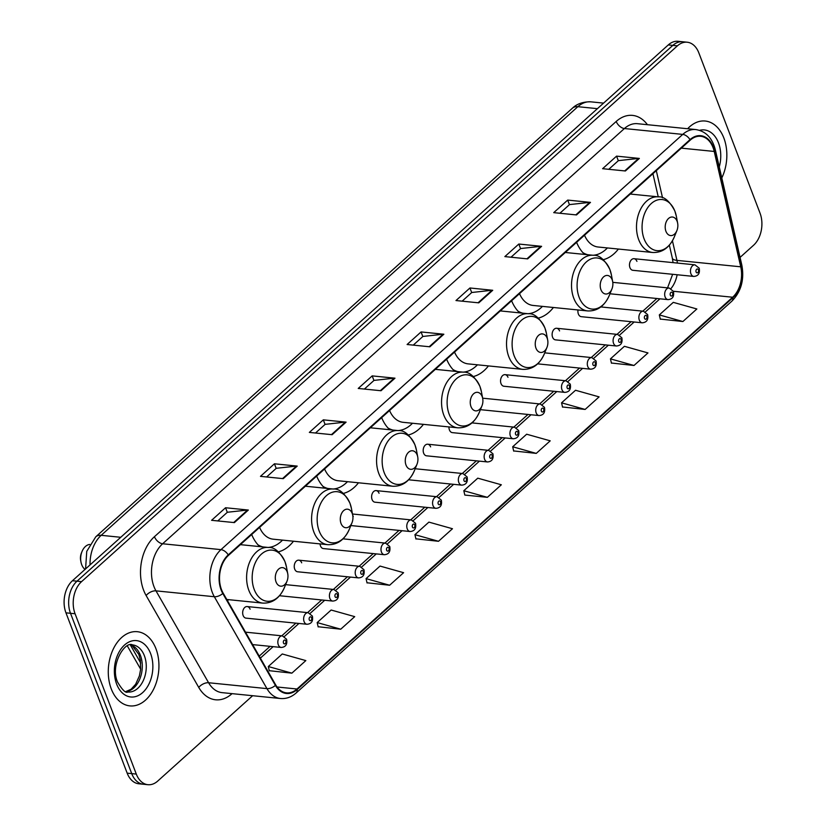 <?xml version="1.0" encoding="UTF-8"?>
<svg xmlns="http://www.w3.org/2000/svg" width="826" height="826" viewBox="0 0 826 826"><rect width="100%" height="100%" fill="white"/><g stroke="black" fill="none" stroke-linecap="round" stroke-linejoin="round"><path stroke-width="1.24" d="M576.589 242.328A41.166 27.805 95.7 0 0 584.653 254.429M603.248 259.684A41.166 27.805 95.7 0 0 618.385 249.049M511.604 300.767A41.166 27.805 95.7 0 0 519.678 312.858M538.263 318.113A41.166 27.805 95.7 0 0 553.41 307.489M446.629 359.196A41.166 27.805 95.7 0 0 454.692 371.297M473.288 376.553A41.166 27.805 95.7 0 0 488.424 365.918M381.643 417.636A41.166 27.805 95.7 0 0 389.707 429.726M408.302 434.992A41.166 27.805 95.7 0 0 423.439 424.358M316.657 476.075A41.166 27.805 95.7 0 0 324.721 488.166M343.317 493.421A41.166 27.805 95.7 0 0 358.463 482.787M251.672 534.505A41.166 27.805 95.7 0 0 259.746 546.595M278.331 551.861A41.166 27.805 95.7 0 0 293.478 541.226M227.553 600.822A41.166 27.805 95.7 0 0 228.492 599.655M250.113 609.206A5.823 3.934 95.7 0 0 247.201 606.552A5.823 3.934 95.7 0 0 243.381 609.392A5.823 3.934 95.7 0 0 243.123 615.484A5.823 3.934 95.7 0 0 246.034 618.137L307.004 624.27A5.823 3.934 -84.3 0 1 304.092 621.617A5.823 3.934 -84.3 0 1 304.35 615.525A5.823 3.934 -84.3 0 1 308.16 612.685L312.373 616.051C313.291 621.162 311.505 623.898 307.004 624.27M301.686 562.826A5.823 3.934 95.7 0 0 298.775 560.173A5.823 3.934 95.7 0 0 294.954 563.012A5.823 3.934 95.7 0 0 294.706 569.104A5.823 3.934 95.7 0 0 297.608 571.768L358.577 577.901A5.823 3.934 -84.3 0 1 355.665 575.237A5.823 3.934 -84.3 0 1 355.923 569.145A5.823 3.934 -84.3 0 1 359.744 566.306L363.946 569.672C364.875 574.782 363.079 577.519 358.577 577.901M320.054 543.9A5.823 3.934 95.7 0 0 320.488 545.914A5.823 3.934 95.7 0 0 323.4 548.578L384.369 554.711A5.823 3.934 -84.3 0 1 381.457 552.047A5.823 3.934 -84.3 0 1 381.715 545.955A5.823 3.934 -84.3 0 1 385.525 543.116L389.738 546.482C390.657 551.592 388.87 554.329 384.369 554.711M379.051 493.256A5.823 3.934 95.7 0 0 376.14 490.603A5.823 3.934 95.7 0 0 372.32 493.442A5.823 3.934 95.7 0 0 372.072 499.534A5.823 3.934 95.7 0 0 374.973 502.198L435.942 508.331A5.823 3.934 -84.3 0 1 433.03 505.667A5.823 3.934 -84.3 0 1 433.289 499.575A5.823 3.934 -84.3 0 1 437.109 496.736L441.311 500.102C442.24 505.213 440.444 507.949 435.942 508.331M430.625 446.876A5.823 3.934 95.7 0 0 427.723 444.223A5.823 3.934 95.7 0 0 423.903 447.062A5.823 3.934 95.7 0 0 423.645 453.154A5.823 3.934 95.7 0 0 426.557 455.818L487.516 461.951A5.823 3.934 -84.3 0 1 484.604 459.287A5.823 3.934 -84.3 0 1 484.862 453.195A5.823 3.934 -84.3 0 1 488.682 450.356L492.895 453.722C493.814 458.833 492.017 461.569 487.516 461.951M448.972 426.918A5.823 3.934 95.7 0 0 449.437 429.964A5.823 3.934 95.7 0 0 452.338 432.628L513.307 438.761A5.823 3.934 -84.3 0 1 510.396 436.097A5.823 3.934 -84.3 0 1 510.654 430.005A5.823 3.934 -84.3 0 1 514.474 427.166L518.676 430.532C519.606 435.643 517.809 438.379 513.307 438.761M507.99 377.306A5.823 3.934 95.7 0 0 505.078 374.653A5.823 3.934 95.7 0 0 501.268 377.492A5.823 3.934 95.7 0 0 501.01 383.584A5.823 3.934 95.7 0 0 503.922 386.248L564.881 392.381A5.823 3.934 -84.3 0 1 561.969 389.717A5.823 3.934 -84.3 0 1 562.227 383.625A5.823 3.934 -84.3 0 1 566.047 380.786L570.26 384.152C571.179 389.263 569.382 391.999 564.881 392.381M559.563 330.927A5.823 3.934 95.7 0 0 556.662 328.273A5.823 3.934 95.7 0 0 552.842 331.112A5.823 3.934 95.7 0 0 552.584 337.204A5.823 3.934 95.7 0 0 555.495 339.868L616.454 346.001A5.823 3.934 -84.3 0 1 613.553 343.337A5.823 3.934 -84.3 0 1 613.801 337.245A5.823 3.934 -84.3 0 1 617.621 334.406L621.833 337.772C622.752 342.883 620.966 345.619 616.454 346.001M578.014 309.957A5.823 3.934 95.7 0 0 578.376 314.014A5.823 3.934 95.7 0 0 581.287 316.678L642.246 322.811A5.823 3.934 -84.3 0 1 639.334 320.147A5.823 3.934 -84.3 0 1 639.592 314.056A5.823 3.934 -84.3 0 1 643.413 311.216L647.625 314.582C648.544 319.693 646.748 322.429 642.246 322.811M636.929 261.357A5.823 3.934 95.7 0 0 634.027 258.703A5.823 3.934 95.7 0 0 630.207 261.543A5.823 3.934 95.7 0 0 629.949 267.634A5.823 3.934 95.7 0 0 632.861 270.298L693.819 276.431A5.823 3.934 -84.3 0 1 690.918 273.767A5.823 3.934 -84.3 0 1 691.166 267.676A5.823 3.934 -84.3 0 1 694.986 264.836L699.199 268.202C700.118 273.313 698.331 276.049 693.819 276.431M353.26 516.446A5.823 3.934 95.7 0 0 352.743 515.424M740.065 257.402L753.549 245.27A23.304 15.746 95.7 0 0 760.044 213.17L698.827 52.843A23.304 15.746 95.7 0 0 687.191 42.219L678.074 41.3A23.304 15.746 95.7 0 0 668.275 44.934L72.451 580.73A23.304 15.746 95.7 0 0 65.956 612.83L127.173 773.157A23.304 15.746 95.7 0 0 138.809 783.781L143.363 784.246A23.304 15.746 95.7 0 1 131.726 773.611A23.304 15.746 95.7 0 0 143.363 784.246L147.926 784.7A23.304 15.746 95.7 0 0 157.725 781.066L252.642 695.709M687.191 42.219A23.304 15.746 95.7 0 0 677.392 45.853L81.567 581.638A23.304 15.746 95.7 0 0 75.073 613.749L70.509 613.295L131.726 773.611L70.509 613.295A23.304 15.746 95.7 0 1 77.004 581.184A23.304 15.746 95.7 0 0 70.509 613.295L65.956 612.83M677.392 45.853L672.839 45.389L77.004 581.184L672.839 45.389A23.304 15.746 95.7 0 1 682.637 41.754A23.304 15.746 95.7 0 0 672.839 45.389L668.275 44.934M111.262 688.894A37.284 25.183 95.7 0 0 129.878 705.889A37.284 25.183 95.7 0 0 154.317 687.717A37.284 25.183 95.7 0 0 155.949 648.709A37.284 25.183 95.7 0 0 137.343 631.704A37.284 25.183 95.7 0 0 112.894 649.876A37.284 25.183 95.7 0 0 111.262 688.894A37.284 25.183 95.7 0 0 129.878 705.889A37.284 25.183 95.7 0 0 154.317 687.717A37.284 25.183 95.7 0 0 155.949 648.709A37.284 25.183 95.7 0 0 137.343 631.704A37.284 25.183 95.7 0 0 112.894 649.876A37.284 25.183 95.7 0 0 111.262 688.894M721.8 177.941A37.284 25.183 95.7 0 0 723.855 138.025A37.284 25.183 95.7 0 0 705.239 121.03A37.284 25.183 95.7 0 0 687.635 128.732A37.284 25.183 95.7 0 1 705.239 121.03L705.239 121.03A37.284 25.183 95.7 0 1 723.855 138.025A37.284 25.183 95.7 0 1 721.8 177.941M221.502 589.65A24.852 16.788 -84.3 0 1 228.441 555.402L690.206 140.162A24.852 16.788 -84.3 0 1 700.654 136.29A24.852 16.788 -84.3 0 1 714.222 151.447L740.736 266.808A24.852 16.788 -84.3 0 1 732.652 297.236L296.988 688.998A24.852 16.788 -84.3 0 1 286.529 692.88A24.852 16.788 -84.3 0 1 275.729 684.96L223.113 593.068A24.852 16.788 -84.3 0 1 221.502 589.65M221.131 589.991A25.472 17.212 95.7 0 0 222.783 593.491L275.399 685.384A25.472 17.212 95.7 0 0 297.184 689.524L732.848 297.752A25.472 17.212 95.7 0 0 741.139 266.571L714.624 151.21A25.472 17.212 95.7 0 0 690.009 139.646L228.234 554.886A25.472 17.212 95.7 0 0 221.131 589.991M608.762 169.309L618.406 160.636L638.601 158.427A6.216 3.676 48 0 1 639.365 158.427L616.568 156.135L602.608 168.69L625.396 170.982L639.365 158.427M618.323 160.709L616.568 156.135M559.883 213.263L569.527 204.59L589.723 202.38A6.216 3.676 48 0 1 590.487 202.38L567.699 200.088L553.73 212.643L576.517 214.936L590.487 202.38M569.444 204.662L567.699 200.088M511.005 257.216L520.648 248.543L540.844 246.334A6.216 3.676 48 0 1 541.608 246.334L518.821 244.042L504.851 256.597L527.649 258.889L541.608 246.334M520.566 248.616L518.821 244.042M462.126 301.17L471.77 292.497L491.976 290.277A6.216 3.676 48 0 1 492.73 290.287L469.942 287.985L455.973 300.55L478.77 302.843L492.73 290.287M471.687 292.569L469.942 287.985M217.744 520.927L227.387 512.254L247.594 510.045A6.216 3.676 48 0 1 248.347 510.045L225.56 507.753L211.59 520.308L234.388 522.6L248.347 510.045M227.305 512.327L225.56 507.753M266.622 476.974L276.266 468.301L296.462 466.091A6.216 3.676 48 0 1 297.226 466.091L274.438 463.799L260.469 476.354L283.266 478.646L297.226 466.091M276.183 468.373L274.438 463.799M315.501 433.02L325.145 424.347L345.34 422.138A6.216 3.676 48 0 1 346.104 422.138L323.317 419.845L309.347 432.401L332.135 434.693L346.104 422.138M325.062 424.419L323.317 419.845M364.38 389.067L374.023 380.394L394.219 378.184A6.216 3.676 48 0 1 394.983 378.184L372.185 375.892L358.226 388.447L381.013 390.739L394.983 378.184M373.941 380.476L372.185 375.892M413.258 345.113L422.902 336.45L443.097 334.231A6.216 3.676 48 0 1 443.851 334.231L421.064 331.938L407.104 344.504L429.892 346.796L443.851 334.231M422.819 336.523L421.064 331.938M75.073 613.749L136.29 774.076A23.304 15.746 95.7 0 0 147.926 784.7M562.527 406.981L585.128 409.438L599.098 396.883L575.526 390.264L561.566 402.82L562.568 407.166M611.405 363.027L634.007 365.484L647.976 352.929L624.404 346.311L610.445 358.866L611.447 363.213M660.284 319.073L682.885 321.531L696.855 308.976L673.283 302.357L659.313 314.912L660.325 319.259M415.901 538.831L438.503 541.288L452.472 528.733L428.9 522.115L414.931 534.68L415.943 539.017M367.023 582.784L389.624 585.242L403.594 572.686L380.022 566.068L366.063 578.623L367.064 582.97M318.144 626.738L340.746 629.195L354.715 616.64L331.143 610.022L317.184 622.577L318.186 626.924M269.266 670.691L291.877 673.149L305.837 660.593L282.265 653.975L268.305 666.53L269.307 670.877M513.648 450.934L536.26 453.391L550.219 440.826L526.658 434.218L512.688 446.773L513.689 451.12M487.381 497.335L501.341 484.779L477.779 478.171L463.809 490.727L464.821 495.073L487.381 497.335L463.809 490.727M438.503 541.288L414.931 534.68M389.624 585.242L366.063 578.623M340.746 629.195L317.184 622.577M291.877 673.149L268.305 666.53M536.26 453.391L512.688 446.773M585.128 409.438L561.566 402.82M634.007 365.484L610.445 358.866M682.885 321.531L659.313 314.912M89.704 544.448A13.206 8.921 95.7 0 0 82.022 551.51L81.413 553.007A9.323 6.298 95.7 0 0 80.659 560.441L80.969 562.031A13.206 8.921 95.7 0 0 81.712 564.705A13.206 8.921 95.7 0 0 85.037 569.403M82.022 551.51A13.206 8.921 95.7 0 0 80.969 562.031M287.221 571.881A9.323 6.298 95.7 0 0 278.651 569.083A9.323 6.298 95.7 0 0 276.049 581.927A9.323 6.298 95.7 0 0 287.004 581.194A9.323 6.298 95.7 0 0 287.747 573.771A9.323 6.298 95.7 0 0 287.221 571.881M352.206 513.442A9.323 6.298 95.7 0 0 343.626 510.644A9.323 6.298 95.7 0 0 341.035 523.488A9.323 6.298 95.7 0 0 351.979 522.755A9.323 6.298 95.7 0 0 352.733 515.331A9.323 6.298 95.7 0 0 352.206 513.442M259.498 546.368A36.891 24.925 95.7 0 0 260.551 546.678M258.011 544.85A36.891 24.925 95.7 0 0 262.833 546.905M268.089 547.442A36.891 24.925 95.7 0 0 282.513 540.121M259.591 527.391A27.96 18.895 95.7 0 0 273.169 539.182L327.788 544.675C337.431 545.005 344.638 539.801 349.408 529.084A25.689 17.356 95.7 0 1 319.218 531.108A25.689 17.356 95.7 0 1 326.384 495.703A25.689 17.356 95.7 0 1 350.007 503.416A25.689 17.356 95.7 0 1 351.463 508.62L349.945 503.199C344.752 493.256 339.228 488.538 333.384 489.033A27.96 18.895 95.7 0 0 315.047 502.662A27.96 18.895 95.7 0 0 313.828 531.923A27.96 18.895 95.7 0 0 327.788 544.675M417.182 455.012A9.323 6.298 95.7 0 0 408.612 452.214A9.323 6.298 95.7 0 0 406.01 465.059A9.323 6.298 95.7 0 0 416.965 464.326A9.323 6.298 95.7 0 0 417.719 456.902A9.323 6.298 95.7 0 0 417.182 455.012M324.473 487.929A36.891 24.925 95.7 0 0 325.537 488.249M322.997 486.411A36.891 24.925 95.7 0 0 327.819 488.476M333.064 489.002A36.891 24.925 95.7 0 0 347.488 481.682M324.577 468.951A27.96 18.895 95.7 0 0 338.154 480.742L392.763 486.246C402.417 486.566 409.624 481.372 414.384 470.655A25.689 17.356 95.7 0 1 384.204 472.668A25.689 17.356 95.7 0 1 391.359 437.274A25.689 17.356 95.7 0 1 414.993 444.987A25.689 17.356 95.7 0 1 416.449 450.18L414.92 444.77C409.727 434.817 404.213 430.098 398.359 430.604A27.96 18.895 95.7 0 0 380.032 444.233A27.96 18.895 95.7 0 0 378.804 473.494A27.96 18.895 95.7 0 0 392.763 486.246M482.167 396.573A9.323 6.298 95.7 0 0 473.597 393.775A9.323 6.298 95.7 0 0 470.996 406.619A9.323 6.298 95.7 0 0 481.95 405.886A9.323 6.298 95.7 0 0 482.694 398.462A9.323 6.298 95.7 0 0 482.167 396.573M389.459 429.499A36.891 24.925 95.7 0 0 390.522 429.809M387.983 427.982A36.891 24.925 95.7 0 0 392.794 430.036M398.049 430.573A36.891 24.925 95.7 0 0 412.473 423.253M389.562 410.512A27.96 18.895 95.7 0 0 403.129 422.313L457.749 427.806C467.402 428.136 474.609 422.933 479.369 412.215A25.689 17.356 95.7 0 1 449.179 414.239A25.689 17.356 95.7 0 1 456.344 378.835A25.689 17.356 95.7 0 1 479.968 386.547A25.689 17.356 95.7 0 1 481.424 391.751L479.906 386.331C474.713 376.388 469.189 371.659 463.345 372.165A27.96 18.895 95.7 0 0 445.018 385.794A27.96 18.895 95.7 0 0 443.789 415.055A27.96 18.895 95.7 0 0 457.749 427.806M547.153 338.144A9.323 6.298 95.7 0 0 538.583 335.346A9.323 6.298 95.7 0 0 535.981 348.19A9.323 6.298 95.7 0 0 546.936 347.457A9.323 6.298 95.7 0 0 547.679 340.023A9.323 6.298 95.7 0 0 547.153 338.144M454.445 371.06A36.891 24.925 95.7 0 0 455.498 371.38M452.968 369.542A36.891 24.925 95.7 0 0 457.78 371.607M463.035 372.134A36.891 24.925 95.7 0 0 477.459 364.813M454.537 352.082A27.96 18.895 95.7 0 0 468.115 363.874L522.734 369.367C532.388 369.697 539.585 364.503 544.355 353.786A25.689 17.356 95.7 0 1 514.164 355.8A25.689 17.356 95.7 0 1 521.33 320.405A25.689 17.356 95.7 0 1 544.953 328.108A25.689 17.356 95.7 0 1 546.409 333.312L544.892 327.901C539.698 317.948 534.174 313.23 528.33 313.735A27.96 18.895 95.7 0 0 509.993 327.364A27.96 18.895 95.7 0 0 508.775 356.615A27.96 18.895 95.7 0 0 522.734 369.367M612.138 279.704A9.323 6.298 95.7 0 0 603.558 276.906A9.323 6.298 95.7 0 0 600.956 289.75A9.323 6.298 95.7 0 0 611.911 289.017A9.323 6.298 95.7 0 0 612.665 281.594A9.323 6.298 95.7 0 0 612.138 279.704M519.42 312.631A36.891 24.925 95.7 0 0 520.483 312.94M517.943 311.113A36.891 24.925 95.7 0 0 522.765 313.168M528.01 313.694A36.891 24.925 95.7 0 0 542.445 306.384M519.523 293.643A27.96 18.895 95.7 0 0 533.1 305.444L587.709 310.937C597.363 311.257 604.57 306.064 609.33 295.347A25.689 17.356 95.7 0 1 579.15 297.36A25.689 17.356 95.7 0 1 586.315 261.966A25.689 17.356 95.7 0 1 609.939 269.679A25.689 17.356 95.7 0 1 611.395 274.882L609.867 269.462C604.673 259.519 599.16 254.79 593.316 255.296A27.96 18.895 95.7 0 0 574.979 268.925A27.96 18.895 95.7 0 0 573.76 298.186A27.96 18.895 95.7 0 0 587.709 310.937M677.113 221.275A9.323 6.298 95.7 0 0 668.544 218.477A9.323 6.298 95.7 0 0 665.942 231.321A9.323 6.298 95.7 0 0 676.897 230.588A9.323 6.298 95.7 0 0 677.64 223.154A9.323 6.298 95.7 0 0 677.113 221.275M584.405 254.191A36.891 24.925 95.7 0 0 585.469 254.511M582.929 252.673A36.891 24.925 95.7 0 0 587.74 254.738M592.996 255.265A36.891 24.925 95.7 0 0 607.42 247.945M584.509 235.214A27.96 18.895 95.7 0 0 598.086 247.005L652.695 252.498C662.349 252.828 669.556 247.635 674.315 236.907A25.689 17.356 95.7 0 1 644.125 238.931A25.689 17.356 95.7 0 1 651.291 203.537A25.689 17.356 95.7 0 1 674.914 211.239A25.689 17.356 95.7 0 1 676.38 216.443L674.852 211.022C669.659 201.079 664.145 196.361 658.291 196.856A27.96 18.895 95.7 0 0 639.964 210.496A27.96 18.895 95.7 0 0 638.735 239.746A27.96 18.895 95.7 0 0 652.695 252.498M597.415 108.66L577.849 106.688A15.529 9.189 -132 0 0 572.439 108.175C573.327 107.349 578.902 101.484 590.92 101.846A31.068 20.991 95.7 0 0 577.849 106.688L101.185 535.32A31.068 20.991 95.7 0 0 90.044 564.901M120.751 537.292L101.185 535.32A15.529 9.189 -132 0 0 95.775 536.807L572.439 108.175M127.173 773.157L136.29 774.076M72.451 580.73L81.567 581.638M130.363 644.972L140.688 662.999M232.065 693.644L231.951 693.737A38.832 26.236 -84.3 0 1 198.746 687.428L146.13 595.536A38.832 26.236 -84.3 0 1 154.441 536.683L616.217 121.443A7.764 4.595 -132 0 0 624.404 128.536L162.629 543.766A31.068 20.991 95.7 0 0 153.966 586.584A31.068 20.991 95.7 0 0 155.98 590.858L208.596 682.741A31.068 20.991 95.7 0 0 222.101 692.642L280.437 698.507A31.068 20.991 -84.3 0 1 266.943 688.616A7.764 4.161 -29.8 0 0 275.399 685.384M616.217 121.443A38.832 26.236 -84.3 0 1 647.429 124.695M637.465 123.694A31.068 20.991 95.7 0 0 624.404 128.536L682.741 134.401A31.068 20.991 -84.3 0 1 695.812 129.558L637.465 123.694M198.746 687.428A7.764 4.161 150.2 0 1 208.596 682.741L266.943 688.616L214.326 596.723A31.068 20.991 -84.3 0 1 212.313 592.448A31.068 20.991 -84.3 0 1 220.976 549.641A7.764 4.595 48 0 1 228.234 554.886M222.783 593.491A7.764 4.161 -29.8 0 1 214.326 596.723L155.98 590.858A7.764 4.161 150.2 0 0 146.13 595.536M280.437 698.507C286.188 698.992 291.444 697.134 296.214 692.921A7.764 4.595 -132 0 0 297.184 689.524M732.848 297.752A7.764 4.595 48 0 1 731.877 301.16C741.159 291.63 744.474 279.622 741.831 265.115L715.316 149.754C712.249 137.901 705.745 131.169 695.812 129.558M741.139 266.571A7.764 2.561 -12.9 0 0 741.831 265.115M714.624 151.21A7.764 2.561 -12.9 0 0 715.316 149.754M690.009 139.646A7.764 4.595 -132 0 0 682.741 134.401L220.976 549.641L162.629 543.766A7.764 4.595 -132 0 1 154.441 536.683M732.652 297.236L673.366 291.268M670.98 288.573A24.852 16.788 95.7 0 0 677.134 274.748M677.423 263.071A24.852 16.788 95.7 0 0 676.928 260.386L672.426 240.8M740.736 266.808L676.928 260.386A13.98 4.615 167.1 0 1 672.333 258.135L669.349 245.157M714.222 151.447L681.336 148.143M662.545 197.848L656.298 170.652M296.988 688.998L277.061 686.995M260.366 658.126L273.127 646.655M284.371 636.536L298.919 623.465M310.163 613.346L324.701 600.275M335.955 590.156L350.492 577.085M361.736 566.966L376.284 553.895M387.528 543.776L402.066 530.705M413.32 520.587L427.858 507.515M439.102 497.397L453.65 484.325M464.893 474.207L479.431 461.135M490.685 451.017L505.223 437.945M516.467 427.827L531.015 414.755M542.259 404.637L556.796 391.565M568.04 381.447L582.588 368.375M593.832 358.257L608.38 345.185M619.624 335.067L634.162 321.995M645.405 311.877L659.953 298.805M443.097 334.231L429.21 346.724M394.219 378.184L380.332 390.677M345.34 422.138L331.453 434.631M296.462 466.091L282.575 478.574M247.594 510.045L233.696 522.528M491.976 290.277L478.078 302.77M540.844 246.334L526.957 258.817M589.723 202.38L575.836 214.863M638.601 158.427L624.714 170.92M125.975 691.61A23.675 15.993 95.7 0 0 140.389 655.297A23.675 15.993 95.7 0 0 130.673 644.92M127.823 692.012A23.675 15.993 95.7 0 0 143.342 680.469A23.675 15.993 95.7 0 0 144.374 655.699A23.675 15.993 95.7 0 0 132.563 644.899C125.087 640.687 109.755 664.837 117.56 682.059C122.3 690.009 125.717 693.334 127.823 692.012M150.59 653.531A28.332 19.143 95.7 0 0 124.53 645.023A28.332 19.143 95.7 0 0 116.631 684.062A28.332 19.143 95.7 0 0 142.691 692.57A28.332 19.143 95.7 0 0 150.59 653.531M285.022 561.856A25.689 17.356 95.7 0 0 261.398 554.143A25.689 17.356 95.7 0 0 254.232 589.537A25.689 17.356 95.7 0 0 284.423 587.523C279.663 598.241 272.456 603.434 262.802 603.114A27.96 18.895 95.7 0 1 248.843 590.363A27.96 18.895 95.7 0 1 250.071 561.102A27.96 18.895 95.7 0 1 268.398 547.473C274.242 546.967 279.766 551.685 284.96 561.639L286.477 567.049A25.689 17.356 95.7 0 0 285.022 561.856M719.26 166.935A28.332 19.143 95.7 0 0 718.486 142.846A28.332 19.143 95.7 0 0 699.55 130.332M278.3 644.807A5.823 3.934 -84.3 0 1 278.558 638.715A5.823 3.934 -84.3 0 1 282.378 635.875L286.581 639.241C287.51 644.352 285.713 647.088 281.212 647.46A5.823 3.934 -84.3 0 1 278.3 644.807M285.806 640.914A1.941 1.311 95.7 0 0 284.02 640.326A1.941 1.311 95.7 0 0 283.483 643A1.941 1.311 95.7 0 0 285.269 643.588A1.941 1.311 95.7 0 0 285.806 640.914M311.598 617.724A1.941 1.311 95.7 0 0 309.812 617.136A1.941 1.311 95.7 0 0 309.265 619.81A1.941 1.311 95.7 0 0 311.051 620.398A1.941 1.311 95.7 0 0 311.598 617.724M329.884 598.427A5.823 3.934 -84.3 0 1 330.132 592.335A5.823 3.934 -84.3 0 1 333.952 589.496L338.164 592.861C339.083 597.972 337.287 600.708 332.785 601.08A5.823 3.934 -84.3 0 1 329.884 598.427M337.38 594.534A1.941 1.311 95.7 0 0 335.593 593.946A1.941 1.311 95.7 0 0 335.057 596.62A1.941 1.311 95.7 0 0 336.843 597.208A1.941 1.311 95.7 0 0 337.38 594.534M363.172 571.344A1.941 1.311 95.7 0 0 361.385 570.756A1.941 1.311 95.7 0 0 360.848 573.43A1.941 1.311 95.7 0 0 362.624 574.018A1.941 1.311 95.7 0 0 363.172 571.344M388.963 548.154A1.941 1.311 95.7 0 0 387.177 547.566A1.941 1.311 95.7 0 0 386.63 550.24A1.941 1.311 95.7 0 0 388.416 550.828A1.941 1.311 95.7 0 0 388.963 548.154M407.239 528.857A5.823 3.934 -84.3 0 1 407.497 522.765A5.823 3.934 -84.3 0 1 411.317 519.926L415.53 523.292C416.449 528.403 414.652 531.139 410.15 531.521A5.823 3.934 -84.3 0 1 407.239 528.857M414.745 524.964A1.941 1.311 95.7 0 0 412.959 524.376A1.941 1.311 95.7 0 0 412.422 527.05A1.941 1.311 95.7 0 0 414.208 527.638A1.941 1.311 95.7 0 0 414.745 524.964M440.537 501.774A1.941 1.311 95.7 0 0 438.751 501.186A1.941 1.311 95.7 0 0 438.203 503.86A1.941 1.311 95.7 0 0 439.99 504.449A1.941 1.311 95.7 0 0 440.537 501.774M458.822 482.477A5.823 3.934 -84.3 0 1 459.07 476.385A5.823 3.934 -84.3 0 1 462.89 473.546L467.103 476.912C468.022 482.023 466.236 484.759 461.724 485.141A5.823 3.934 -84.3 0 1 458.822 482.477M466.329 478.584A1.941 1.311 95.7 0 0 464.542 477.996A1.941 1.311 95.7 0 0 463.995 480.67A1.941 1.311 95.7 0 0 465.781 481.259A1.941 1.311 95.7 0 0 466.329 478.584M492.11 455.394A1.941 1.311 95.7 0 0 490.324 454.806A1.941 1.311 95.7 0 0 489.787 457.48A1.941 1.311 95.7 0 0 491.573 458.069A1.941 1.311 95.7 0 0 492.11 455.394M517.902 432.204A1.941 1.311 95.7 0 0 516.116 431.616A1.941 1.311 95.7 0 0 515.569 434.29A1.941 1.311 95.7 0 0 517.355 434.879A1.941 1.311 95.7 0 0 517.902 432.204M536.188 412.907A5.823 3.934 -84.3 0 1 536.435 406.815A5.823 3.934 -84.3 0 1 540.256 403.976L544.468 407.342C545.387 412.453 543.601 415.189 539.089 415.571A5.823 3.934 -84.3 0 1 536.188 412.907M543.684 409.015A1.941 1.311 95.7 0 0 541.908 408.426A1.941 1.311 95.7 0 0 541.36 411.1A1.941 1.311 95.7 0 0 543.147 411.689A1.941 1.311 95.7 0 0 543.684 409.015M569.475 385.825A1.941 1.311 95.7 0 0 567.689 385.236A1.941 1.311 95.7 0 0 567.152 387.91A1.941 1.311 95.7 0 0 568.938 388.499A1.941 1.311 95.7 0 0 569.475 385.825M587.761 366.527A5.823 3.934 -84.3 0 1 588.019 360.435A5.823 3.934 -84.3 0 1 591.839 357.596L596.042 360.962C596.961 366.073 595.174 368.809 590.673 369.191A5.823 3.934 -84.3 0 1 587.761 366.527M595.267 362.635A1.941 1.311 95.7 0 0 593.481 362.046A1.941 1.311 95.7 0 0 592.934 364.72A1.941 1.311 95.7 0 0 594.72 365.309A1.941 1.311 95.7 0 0 595.267 362.635M621.049 339.445A1.941 1.311 95.7 0 0 619.263 338.856A1.941 1.311 95.7 0 0 618.726 341.53A1.941 1.311 95.7 0 0 620.512 342.119A1.941 1.311 95.7 0 0 621.049 339.445M646.841 316.255A1.941 1.311 95.7 0 0 645.054 315.666A1.941 1.311 95.7 0 0 644.517 318.34A1.941 1.311 95.7 0 0 646.304 318.929A1.941 1.311 95.7 0 0 646.841 316.255M665.126 296.957A5.823 3.934 -84.3 0 1 665.384 290.866A5.823 3.934 -84.3 0 1 669.205 288.026L673.407 291.392C674.326 296.503 672.54 299.239 668.038 299.621A5.823 3.934 -84.3 0 1 665.126 296.957M672.632 293.065A1.941 1.311 95.7 0 0 670.846 292.476A1.941 1.311 95.7 0 0 670.299 295.15A1.941 1.311 95.7 0 0 672.085 295.739A1.941 1.311 95.7 0 0 672.632 293.065M698.414 269.875A1.941 1.311 95.7 0 0 696.628 269.286A1.941 1.311 95.7 0 0 696.091 271.96A1.941 1.311 95.7 0 0 697.877 272.549A1.941 1.311 95.7 0 0 698.414 269.875M85.584 568.918L86.751 551.345L95.775 536.807M590.92 101.846L603.569 103.116M140.647 669.174L127.359 645.963M296.214 692.921L731.877 301.16M259.219 656.123L270.081 646.345M281.8 635.813L295.873 623.155M307.582 612.624L321.665 599.965M333.374 589.434L347.447 576.775M359.165 566.244L373.238 553.585M384.947 543.054L399.03 530.395M410.739 519.864L424.812 507.205M436.531 496.674L450.604 484.015M462.312 473.484L476.395 460.825M488.104 450.294L502.177 437.635M513.886 427.104L527.969 414.445M539.677 403.914L553.761 391.256M565.469 380.724L579.542 368.066M591.251 357.534L605.334 344.876M617.043 334.344L631.116 321.686M642.835 311.154L656.907 298.496M667.553 287.861L672.643 274.294M673.066 262.627L672.333 258.135M658.239 196.856L652.922 173.697M130.539 644.941L132.305 645.777L138.83 654.44L140.358 660.242L140.616 669.463L139.357 675.998L135.64 684.258L131.097 689.245L125.851 691.568M240.397 544.654L268.398 547.473M226.789 599.49L262.802 603.114M287.747 573.771L286.477 567.049M287.004 581.194L284.423 587.523M305.372 486.215L333.384 489.033M352.733 515.331L351.463 508.62M351.979 522.755L349.408 529.084M370.358 427.785L398.359 430.604M417.719 456.902L416.449 450.18M416.965 464.326L414.384 470.655M435.343 369.346L463.345 372.165M482.694 398.462L481.424 391.751M481.95 405.886L479.369 412.215M500.319 310.917L528.33 313.735M547.679 340.023L546.409 333.312M546.936 347.457L544.355 353.786M565.304 252.477L593.316 255.296M612.665 281.594L611.395 274.882M611.911 289.017L609.33 295.347M630.29 194.048L658.291 196.856M677.64 223.154L676.38 216.443M676.897 230.588L674.315 236.907M245.498 632.158L282.378 635.875M252.611 644.59L281.212 647.46M247.201 606.552L308.16 612.685M285.6 584.632L333.952 589.496M279.487 595.722L332.785 601.08M298.775 560.173L359.744 566.306M343.027 538.841L385.525 543.116M352.485 514.009L411.317 519.926M350.844 525.553L410.15 531.521M376.14 490.603L437.109 496.736M415.168 468.745L462.89 473.546M408.612 479.792L461.724 485.141M427.723 444.223L488.682 450.356M471.997 422.891L514.474 427.166M482.642 398.184L540.256 403.976M480.412 409.665L539.089 415.571M505.078 374.653L566.047 380.786M544.726 352.857L591.839 357.596M537.643 363.853L590.673 369.191M556.662 328.273L617.621 334.406M600.863 306.931L643.413 311.216M612.778 282.347L669.205 288.026M609.97 293.777L668.038 299.621M634.027 258.703L694.986 264.836"/></g></svg>
